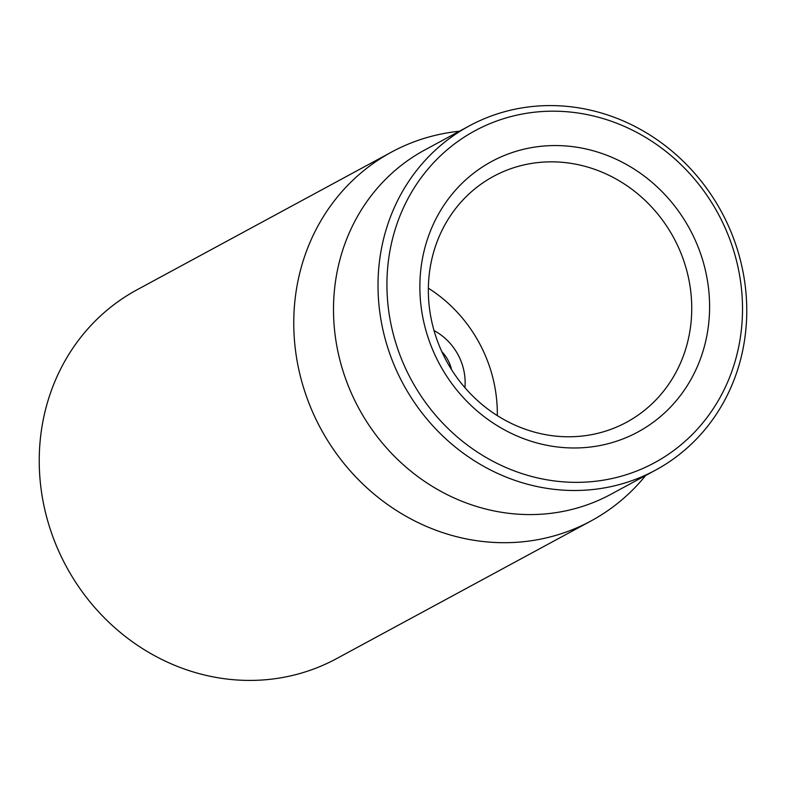 <?xml version="1.0" encoding="UTF-8"?>
<svg xmlns="http://www.w3.org/2000/svg" width="786" height="786" viewBox="0 0 786 786"><rect width="100%" height="100%" fill="white"/><g stroke="black" fill="none" stroke-linecap="round" stroke-linejoin="round"><path stroke-width="1.18" d="M548.019 161.887A139.79 129.238 -118.4 0 1 685.451 265.992A139.79 129.238 -118.4 0 1 626.57 422.249A139.79 129.238 -118.4 0 1 446.379 360.813A139.79 129.238 -118.4 0 1 493.52 176.359A139.79 129.238 -118.4 0 1 548.019 161.887M551.507 145.606A153.761 142.168 61.6 0 0 446.399 375.728A153.761 142.168 61.6 0 0 696.278 368.978A153.761 142.168 61.6 0 0 551.507 145.606M497.302 415.617A139.79 129.238 61.6 0 0 428.36 288.197M580.962 482.29A188.709 174.472 -118.4 0 1 403.277 208.152A188.709 174.472 -118.4 0 1 709.945 199.87A188.709 174.472 -118.4 0 1 580.962 482.29M391.526 152.081L137 289.808A209.675 193.857 61.6 0 0 48.673 524.193A209.675 193.857 61.6 0 0 254.811 680.352A209.675 193.857 61.6 0 0 336.565 658.639L591.092 520.912A209.675 193.857 -118.4 0 1 509.348 542.635A209.675 193.857 -118.4 0 1 303.2 386.476A209.675 193.857 -118.4 0 1 391.526 152.081A209.675 193.857 -118.4 0 1 459.388 131.252M579.223 490.435A195.704 180.937 61.6 0 0 655.514 470.156A195.704 180.937 61.6 0 0 737.956 251.392A195.704 180.937 61.6 0 0 545.553 105.648A195.704 180.937 61.6 0 0 469.252 125.917A195.704 180.937 61.6 0 0 386.82 344.681A195.704 180.937 61.6 0 0 579.223 490.435M469.252 125.917L424.745 149.998A195.704 180.937 61.6 0 0 358.75 408.229A195.704 180.937 61.6 0 0 611.007 494.247L655.514 470.156M645.65 475.501A209.675 193.857 -118.4 0 1 591.092 520.912M441.84 351.696A34.948 32.314 -118.4 0 1 451.518 369.597M434.039 330.572A55.914 51.699 -118.4 0 1 464.939 387.675"/></g></svg>
